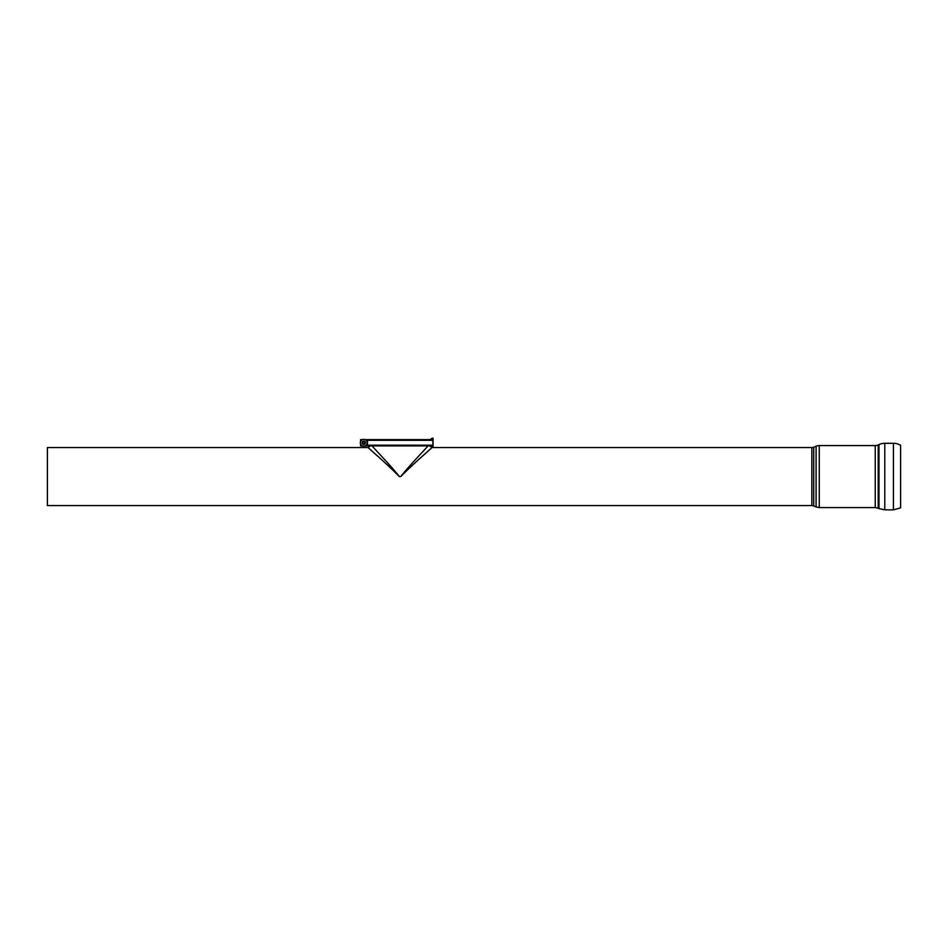 <?xml version="1.0" encoding="UTF-8"?>
<svg xmlns="http://www.w3.org/2000/svg" width="948" height="948" viewBox="0 0 948 948"><rect width="100%" height="100%" fill="white"/><g stroke="black" fill="none" stroke-linecap="round" stroke-linejoin="round"><path stroke-width="1.42" d="M428.176 445.702C424.04 450.679 410.816 463.892 400.72 476.571L399.321 476.571C387.27 464.141 370.585 450.134 368.322 447.681C366.876 446.757 386.251 463.205 399.321 476.571L399.392 476.571C389.32 463.916 376.06 450.667 371.936 445.702M400.72 476.571L400.791 476.571C413.873 463.181 433.236 446.769 431.79 447.681C429.527 450.134 412.818 464.153 400.791 476.571L400.72 476.571M811.867 505.58L813.728 505.948L813.728 447.195A4.835 4.835 0 0 1 811.867 447.563L811.867 505.58L47.4 505.58L47.4 447.563L368.191 447.563L370.941 445.465M816.086 446.212A8.248 8.248 0 0 1 819.262 445.572L819.262 507.571L816.086 506.943L816.086 446.212L813.728 447.195M893.431 443.297A13.936 13.936 0 0 1 900.6 445.287L900.6 507.867L893.431 509.846L893.431 443.297L884.792 443.297A13.936 13.936 0 0 0 878.974 444.565L878.974 508.578L884.792 509.846L884.792 443.297M875.229 445.572L875.229 507.571L878.204 508.223L878.204 444.92A7.11 7.11 0 0 1 875.229 445.572L819.262 445.572M366.829 439.623L365.039 439.623L368.156 439.623L366.829 439.623L366.829 440.31L366.829 439.623M360.584 439.623L362.42 439.623L360.584 439.623L360.584 441.46M360.584 445.88L362.314 445.88L360.584 445.88L360.584 444.102M369.756 445.88L365.146 445.88L366.829 445.88L366.129 445.204M432.217 445.714L432.845 447.361L431.956 445.856L432.786 447.361L431.778 445.88L368.156 445.88A0.687 0.675 -90 0 1 367.48 445.204L367.48 440.31A0.687 0.675 -90 0 1 368.156 439.623L431.755 439.623L430.143 439.623L432.3 438.154L430.143 439.623L431.755 439.623L432.845 438.154M431.861 445.88L432.774 447.361L431.755 445.88L432.442 445.204L367.48 445.204A0.687 0.675 -90 0 0 368.156 445.88L366.829 445.88L367.48 440.31A0.687 0.675 -90 0 1 368.156 439.623L369.732 439.623M368.156 445.311L366.829 445.311M368.156 440.192L366.829 440.192M430.143 445.88L432.857 447.361L433.046 438.154L433.046 447.361L430.143 445.892M431.755 439.623L432.857 438.154L431.731 439.623L432.442 440.299L432.869 438.367L431.956 439.659L432.869 438.249L431.873 439.635L432.869 438.201L431.838 439.635L432.857 438.154L431.778 439.623M432.869 438.592L431.79 439.623L432.869 438.177M431.885 439.635L432.869 438.272M431.921 439.647L432.869 438.32L431.944 439.647M431.968 439.659L432.869 438.391M432.015 439.682L432.869 438.45M432.039 439.694L432.869 438.497L432.063 439.694M432.869 439.303L432.146 439.742L432.869 438.711M432.869 438.865L432.229 439.813L432.869 438.817M432.276 439.86L432.869 438.912L432.288 439.872M432.312 439.908L432.869 438.983M432.359 439.991L432.869 439.125M432.383 440.014L432.869 439.161M432.43 440.192L432.869 439.422M432.869 446.461L432.869 439.517M366.094 440.31L432.442 440.31L432.869 439.552L432.442 440.37L432.869 439.682M432.442 445.311L432.869 446.65M432.43 445.359L432.869 446.733L432.418 445.406M432.371 445.513L432.869 446.923L432.359 445.524M432.324 445.596L432.869 446.946M432.264 445.655L432.869 447.243M432.17 445.75L432.869 447.361L432.039 445.821M432.027 445.833L432.798 447.361M432.774 447.361L431.731 445.88M367.492 445.311L366.9 445.311M368.191 445.88L366.935 445.88M368.144 439.623L366.9 439.836M367.492 440.192L366.9 440.192M365.004 442.325L363.499 441.46L362.468 443.237L363.973 444.102L365.004 442.325M363.736 444.482A1.706 1.706 0 0 1 362.255 441.922A1.706 1.706 0 0 1 365.205 441.922A1.706 1.706 0 0 1 363.736 444.482M363.736 446.188A3.413 3.413 0 0 1 360.323 442.775A3.413 3.413 0 0 1 363.736 439.362A3.413 3.413 0 0 1 367.149 442.775A3.413 3.413 0 0 1 363.736 446.188M361.378 440.31L360.584 440.31M361.33 445.204L360.584 445.204M429.171 445.465L431.921 447.563L811.867 447.563M813.728 505.948L816.086 506.943M875.229 507.571L819.262 507.571M893.431 509.846L884.792 509.846M878.204 508.223L878.974 508.578M878.204 444.92L878.974 444.565"/></g></svg>
